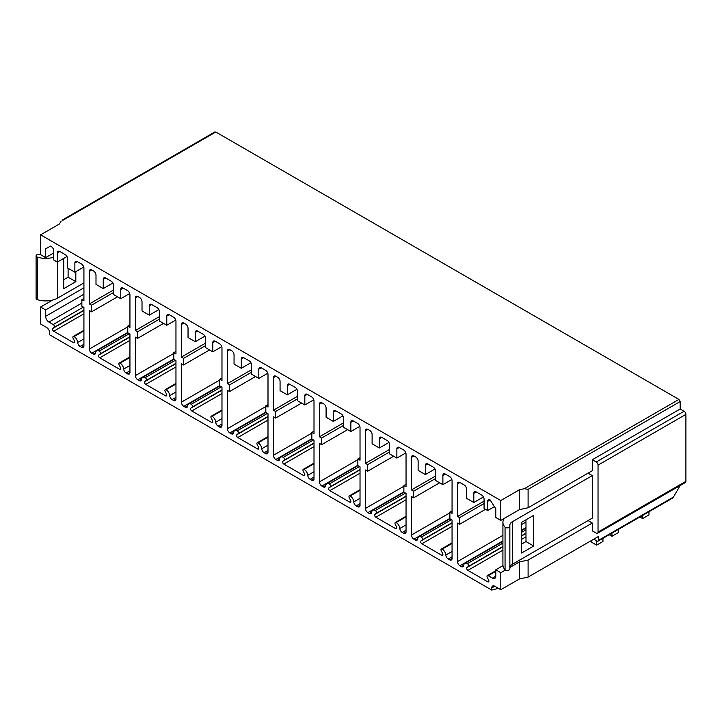 <?xml version="1.0" encoding="UTF-8"?>
<svg xmlns="http://www.w3.org/2000/svg" width="722" height="722" viewBox="0 0 722 722"><rect width="100%" height="100%" fill="white"/><g stroke="black" fill="none" stroke-linecap="round" stroke-linejoin="round"><path stroke-width="1.08" d="M83.923 330.306L73.202 336.488A1.706 0.984 -120 0 1 74.059 336.569A5.126 2.96 -120 0 1 77.669 342.508A3.42 1.976 -120 0 0 80.079 346.461L81.505 347.291A3.42 1.976 -120 0 0 83.21 347.453A3.42 1.976 -120 0 0 83.923 345.892L83.923 307.437L81.866 306.245L81.866 299.621L83.923 298.439M81.866 299.621L83.923 300.812L83.923 268.214A3.42 1.976 -120 0 0 81.505 264.026L77.281 261.581A3.42 1.976 -120 0 0 75.566 261.418A3.42 1.976 -120 0 0 74.862 262.979L74.862 272.185L67.615 267.997L67.615 258.792A3.42 1.976 -120 0 0 65.197 254.613L59.764 251.473A3.42 1.976 -120 0 0 58.058 251.301A3.42 1.976 -120 0 0 57.345 252.871L57.345 262.077L53.726 259.983L53.726 250.778A3.42 1.976 -120 0 0 51.307 246.59L50.468 246.103L45.63 248.891L45.63 257.61L53.726 252.935M52.697 300.045L40.622 307.021L45.63 309.909L45.63 316.326A4.693 2.717 -120 0 0 48.952 322.075L53.202 324.53L83.364 307.112M45.63 309.909L83.923 287.807M40.622 254.37L38.663 254.37A2.563 1.48 0 0 0 36.1 255.85L36.1 298.385A2.563 1.48 0 0 0 37.418 299.675A17.084 9.864 0 0 0 57.769 298.024L83.923 282.925M45.63 248.891L50.468 246.103M63.753 258.377L63.753 288.647L75.828 281.67L75.828 271.625M68.103 268.277L68.103 277.203L63.753 279.721M36.1 255.85A2.563 1.48 0 0 0 37.418 257.14A17.084 9.864 0 0 0 53.726 257.212M40.622 307.021L40.622 324.034L46.659 327.517A4.269 2.464 -120 0 1 49.683 332.752L49.683 334.837L491.745 590.064L491.745 587.97A4.269 2.464 60 0 1 492.63 586.02A4.269 2.464 60 0 1 494.76 586.228L500.797 589.712L500.797 572.699L495.788 569.802L495.788 576.219A4.693 2.717 60 0 1 494.814 578.376A4.693 2.717 60 0 1 492.467 578.141L488.225 575.687L495.788 571.319M73.202 336.488A1.706 0.984 -120 0 0 73.13 338.329L74.465 340.928A1.706 0.984 -120 0 1 74.393 342.779A1.706 0.984 -120 0 1 73.545 342.688L53.717 331.245A1.706 0.984 -120 0 1 52.625 329.81A1.706 0.984 -120 0 1 52.796 328.42L54.123 327.355A1.706 0.984 -120 0 0 54.294 325.965A1.706 0.984 -120 0 0 53.202 324.53M488.225 575.687A1.706 0.984 60 0 0 487.368 575.605A1.706 0.984 60 0 0 487.296 577.447L488.632 580.046A1.706 0.984 60 0 1 488.559 581.887A1.706 0.984 60 0 1 487.702 581.806L467.883 570.362A1.706 0.984 60 0 1 466.791 568.927A1.706 0.984 60 0 1 466.953 567.537L468.289 566.472A1.706 0.984 60 0 0 468.461 565.082A1.706 0.984 60 0 0 467.36 563.647A5.126 2.96 60 0 0 464.797 563.395A5.126 2.96 60 0 0 463.75 565.407A3.42 1.976 60 0 1 463.055 566.752A3.42 1.976 60 0 1 461.34 566.589L459.914 565.759A3.42 1.976 60 0 1 457.504 561.581L457.504 523.116L459.553 524.307L459.553 517.683L457.504 516.492L457.504 483.893A3.42 1.976 60 0 1 458.208 482.332A3.42 1.976 60 0 1 459.914 482.504L464.147 484.94A3.42 1.976 60 0 1 466.556 489.128L466.556 498.324L473.803 502.512L473.803 493.307A3.42 1.976 60 0 1 474.516 491.745A3.42 1.976 60 0 1 476.222 491.917L481.655 495.048A3.42 1.976 60 0 1 484.074 499.236L484.074 508.441L487.693 510.535L487.693 501.33A3.42 1.976 60 0 1 488.406 499.759A3.42 1.976 60 0 1 490.112 499.931L495.788 508.784L495.788 517.503L500.797 520.4L500.797 500.526L40.622 234.84L40.622 254.713L45.63 257.61M175.96 383.436L165.239 389.627A1.706 0.984 -120 0 1 166.096 389.709A5.126 2.96 -120 0 1 169.706 395.647A3.42 1.976 -120 0 0 172.116 399.6L173.542 400.421A3.42 1.976 -120 0 0 175.247 400.593A3.42 1.976 -120 0 0 175.96 399.031L175.96 360.576L173.785 359.312L173.785 352.688L175.96 353.942L175.96 321.344A3.42 1.976 -120 0 0 173.542 317.166L169.192 314.648A3.42 1.976 -120 0 0 167.486 314.485A3.42 1.976 -120 0 0 166.782 316.046L166.782 325.252L159.535 321.064L159.535 311.859A3.42 1.976 -120 0 0 157.116 307.68L151.683 304.54A3.42 1.976 -120 0 0 149.968 304.368A3.42 1.976 -120 0 0 149.264 305.938L149.264 315.144L142.017 310.956L142.017 301.751A3.42 1.976 -120 0 0 139.599 297.563L137.794 296.525A3.42 1.976 -120 0 0 136.079 296.354A3.42 1.976 -120 0 0 135.375 297.915L135.375 330.514L137.55 331.768L137.55 338.392L135.375 337.138L135.375 375.602A3.42 1.976 -120 0 0 137.794 379.781L139.22 380.611A3.42 1.976 -120 0 0 140.925 380.774A3.42 1.976 -120 0 0 141.62 379.429A5.126 2.96 -120 0 1 142.676 377.416A5.126 2.96 -120 0 1 145.239 377.669L175.401 360.251M165.239 389.627A1.706 0.984 -120 0 0 165.167 391.468L166.502 394.068A1.706 0.984 -120 0 1 166.43 395.909A1.706 0.984 -120 0 1 165.573 395.827L145.754 384.384A1.706 0.984 -120 0 1 144.662 382.949A1.706 0.984 -120 0 1 144.833 381.559L146.16 380.494A1.706 0.984 -120 0 0 146.331 379.104A1.706 0.984 -120 0 0 145.239 377.669M221.979 410.006L211.257 416.197A1.706 0.984 -120 0 1 212.115 416.278A5.126 2.96 -120 0 1 215.725 422.217A3.42 1.976 -120 0 0 218.134 426.17L219.56 426.991A3.42 1.976 -120 0 0 221.266 427.162A3.42 1.976 -120 0 0 221.979 425.601L221.979 387.136L219.804 385.882L219.804 379.258L221.979 380.512L221.979 347.914A3.42 1.976 -120 0 0 219.56 343.726L215.21 341.217A3.42 1.976 -120 0 0 213.504 341.055A3.42 1.976 -120 0 0 212.791 342.616L212.791 351.822L205.544 347.634L205.544 338.428A3.42 1.976 -120 0 0 203.135 334.25L197.702 331.109A3.42 1.976 -120 0 0 195.987 330.938A3.42 1.976 -120 0 0 195.283 332.499L195.283 341.705L188.036 337.526L188.036 328.32A3.42 1.976 -120 0 0 185.617 324.133L183.812 323.086A3.42 1.976 -120 0 0 182.097 322.924A3.42 1.976 -120 0 0 181.393 324.485L181.393 357.083L183.569 358.338L183.569 364.962L181.393 363.707L181.393 402.172A3.42 1.976 -120 0 0 183.812 406.351L185.238 407.172A3.42 1.976 -120 0 0 186.944 407.343A3.42 1.976 -120 0 0 187.639 405.999A5.126 2.96 -120 0 1 188.695 403.986A5.126 2.96 -120 0 1 191.258 404.239L221.419 386.821M211.257 416.197A1.706 0.984 -120 0 0 211.185 418.038L212.521 420.637A1.706 0.984 -120 0 1 212.448 422.478A1.706 0.984 -120 0 1 211.591 422.397L191.772 410.953A1.706 0.984 -120 0 1 190.68 409.509A1.706 0.984 -120 0 1 190.852 408.129L192.178 407.064A1.706 0.984 -120 0 0 192.35 405.674A1.706 0.984 -120 0 0 191.258 404.239M267.997 436.575L257.276 442.757A1.706 0.984 -120 0 1 258.133 442.848A5.126 2.96 -120 0 1 261.743 448.777A3.42 1.976 -120 0 0 264.153 452.739L265.579 453.56A3.42 1.976 -120 0 0 267.284 453.732A3.42 1.976 -120 0 0 267.997 452.171L267.997 413.706L265.822 412.452L265.822 405.827L267.997 407.082L267.997 374.483A3.42 1.976 -120 0 0 265.579 370.296L261.229 367.787A3.42 1.976 -120 0 0 259.523 367.615A3.42 1.976 -120 0 0 258.81 369.186L258.81 378.391L251.563 374.204L251.563 364.998A3.42 1.976 -120 0 0 249.153 360.82L243.72 357.679A3.42 1.976 -120 0 0 242.005 357.507A3.42 1.976 -120 0 0 241.301 359.069L241.301 368.274L234.054 364.096L234.054 354.89A3.42 1.976 -120 0 0 231.636 350.702L229.822 349.656A3.42 1.976 -120 0 0 228.116 349.484A3.42 1.976 -120 0 0 227.412 351.054L227.412 383.653L229.587 384.907L229.587 391.532L227.412 390.277L227.412 428.733A3.42 1.976 -120 0 0 229.822 432.92L231.257 433.742A3.42 1.976 -120 0 0 232.962 433.913A3.42 1.976 -120 0 0 233.657 432.568A5.126 2.96 -120 0 1 234.713 430.547A5.126 2.96 -120 0 1 237.276 430.808L267.438 413.39M257.276 442.757A1.706 0.984 -120 0 0 257.203 444.608L258.539 447.207A1.706 0.984 -120 0 1 258.467 449.048A1.706 0.984 -120 0 1 257.61 448.967L237.791 437.523A1.706 0.984 -120 0 1 236.699 436.079A1.706 0.984 -120 0 1 236.87 434.689L238.197 433.633A1.706 0.984 -120 0 0 238.368 432.243A1.706 0.984 -120 0 0 237.276 430.808M314.007 463.145L303.294 469.327A1.706 0.984 -120 0 1 304.152 469.417A5.126 2.96 -120 0 1 307.762 475.347A3.42 1.976 -120 0 0 310.171 479.309L311.597 480.13A3.42 1.976 -120 0 0 313.303 480.301A3.42 1.976 -120 0 0 314.007 478.731L314.007 440.276L311.841 439.021L311.841 432.397L314.007 433.651L314.007 401.053A3.42 1.976 -120 0 0 311.597 396.865L307.247 394.356A3.42 1.976 -120 0 0 305.541 394.185A3.42 1.976 -120 0 0 304.828 395.755L304.828 404.952L297.581 400.773L297.581 391.568A3.42 1.976 -120 0 0 295.172 387.38L289.73 384.248A3.42 1.976 -120 0 0 288.024 384.077A3.42 1.976 -120 0 0 287.32 385.638L287.32 394.844L280.073 390.665L280.073 381.46A3.42 1.976 -120 0 0 277.654 377.272L275.84 376.225A3.42 1.976 -120 0 0 274.134 376.054A3.42 1.976 -120 0 0 273.43 377.624L273.43 410.222L275.605 411.477L275.605 418.101L273.43 416.847L273.43 455.302A3.42 1.976 -120 0 0 275.84 459.49L277.275 460.311A3.42 1.976 -120 0 0 278.981 460.483A3.42 1.976 -120 0 0 279.676 459.138A5.126 2.96 -120 0 1 280.732 457.116A5.126 2.96 -120 0 1 283.295 457.369L313.456 439.96M303.294 469.327A1.706 0.984 -120 0 0 303.222 471.168L304.558 473.776A1.706 0.984 -120 0 1 304.485 475.618A1.706 0.984 -120 0 1 303.628 475.527L283.809 464.084A1.706 0.984 -120 0 1 282.717 462.649A1.706 0.984 -120 0 1 282.88 461.259L284.215 460.194A1.706 0.984 -120 0 0 284.387 458.813A1.706 0.984 -120 0 0 283.295 457.369M360.025 489.715L349.313 495.897A1.706 0.984 -120 0 1 350.17 495.987A5.126 2.96 -120 0 1 353.78 501.916A3.42 1.976 -120 0 0 356.19 505.878L357.616 506.7A3.42 1.976 -120 0 0 359.321 506.871A3.42 1.976 -120 0 0 360.025 505.301L360.025 466.845L357.859 465.591L357.859 458.966L360.025 460.221L360.025 427.623A3.42 1.976 -120 0 0 357.616 423.435L353.266 420.926A3.42 1.976 -120 0 0 351.56 420.755A3.42 1.976 -120 0 0 350.847 422.316L350.847 431.521L343.6 427.343L343.6 418.137A3.42 1.976 -120 0 0 341.19 413.95L335.748 410.818A3.42 1.976 -120 0 0 334.042 410.647A3.42 1.976 -120 0 0 333.338 412.208L333.338 421.413L326.091 417.226L326.091 408.02A3.42 1.976 -120 0 0 323.673 403.842L321.859 402.795A3.42 1.976 -120 0 0 320.153 402.623A3.42 1.976 -120 0 0 319.449 404.185L319.449 436.792L321.624 438.046L321.624 444.671L319.449 443.416L319.449 481.872A3.42 1.976 -120 0 0 321.859 486.059L323.285 486.881A3.42 1.976 -120 0 0 324.999 487.052A3.42 1.976 -120 0 0 325.694 485.707A5.126 2.96 -120 0 1 326.75 483.686A5.126 2.96 -120 0 1 329.313 483.939L359.475 466.52M349.313 495.897A1.706 0.984 -120 0 0 349.24 497.738L350.576 500.346A1.706 0.984 -120 0 1 350.504 502.187A1.706 0.984 -120 0 1 349.647 502.097L329.828 490.653A1.706 0.984 -120 0 1 328.736 489.218A1.706 0.984 -120 0 1 328.898 487.828L330.234 486.763A1.706 0.984 -120 0 0 330.405 485.374A1.706 0.984 -120 0 0 329.313 483.939M406.044 516.275L395.331 522.466A1.706 0.984 -120 0 1 396.188 522.548A5.126 2.96 -120 0 1 399.798 528.486A3.42 1.976 -120 0 0 402.208 532.439L403.634 533.269A3.42 1.976 -120 0 0 405.34 533.432A3.42 1.976 -120 0 0 406.044 531.87L406.044 493.415L403.878 492.16L403.878 485.536L406.044 486.79L406.044 454.183A3.42 1.976 -120 0 0 403.634 450.005L399.284 447.496A3.42 1.976 -120 0 0 397.578 447.324A3.42 1.976 -120 0 0 396.865 448.885L396.865 458.091L389.618 453.912L389.618 444.707A3.42 1.976 -120 0 0 387.209 440.519L381.767 437.379A3.42 1.976 -120 0 0 380.061 437.216A3.42 1.976 -120 0 0 379.357 438.777L379.357 447.983L372.11 443.795L372.11 434.59A3.42 1.976 -120 0 0 369.691 430.411L367.877 429.364A3.42 1.976 -120 0 0 366.171 429.193A3.42 1.976 -120 0 0 365.467 430.754L365.467 463.362L367.642 464.616L367.642 471.24L365.467 469.986L365.467 508.441A3.42 1.976 -120 0 0 367.877 512.629L369.303 513.45A3.42 1.976 -120 0 0 371.018 513.622A3.42 1.976 -120 0 0 371.713 512.277A5.126 2.96 -120 0 1 372.769 510.255A5.126 2.96 -120 0 1 375.323 510.508L405.493 493.09M395.331 522.466A1.706 0.984 -120 0 0 395.259 524.307L396.595 526.907A1.706 0.984 -120 0 1 396.522 528.748A1.706 0.984 -120 0 1 395.665 528.666L375.846 517.223A1.706 0.984 -120 0 1 374.754 515.788A1.706 0.984 -120 0 1 374.917 514.398L376.252 513.333A1.706 0.984 -120 0 0 376.424 511.943A1.706 0.984 -120 0 0 375.323 510.508M452.062 542.845L441.35 549.036A1.706 0.984 -120 0 1 442.207 549.117A5.126 2.96 -120 0 1 445.817 555.056A3.42 1.976 -120 0 0 448.227 559.008L449.653 559.839A3.42 1.976 -120 0 0 451.358 560.001A3.42 1.976 -120 0 0 452.062 558.44L452.062 519.984L449.887 518.73L449.887 512.106L452.062 513.36L452.062 480.753A3.42 1.976 -120 0 0 449.653 476.574L445.303 474.065A3.42 1.976 -120 0 0 443.597 473.894A3.42 1.976 -120 0 0 442.884 475.455L442.884 484.661L435.637 480.473L435.637 471.276A3.42 1.976 -120 0 0 433.227 467.089L427.785 463.948A3.42 1.976 -120 0 0 426.079 463.777A3.42 1.976 -120 0 0 425.375 465.347L425.375 474.553L418.128 470.365L418.128 461.159A3.42 1.976 -120 0 0 415.71 456.981L413.896 455.934A3.42 1.976 -120 0 0 412.19 455.762A3.42 1.976 -120 0 0 411.486 457.324L411.486 489.922L413.661 491.186L413.661 497.81L411.486 496.556L411.486 535.011A3.42 1.976 -120 0 0 413.896 539.19L415.321 540.02A3.42 1.976 -120 0 0 417.036 540.182A3.42 1.976 -120 0 0 417.731 538.838A5.126 2.96 -120 0 1 418.787 536.825A5.126 2.96 -120 0 1 421.341 537.078L451.512 519.659M441.35 549.036A1.706 0.984 -120 0 0 441.277 550.877L442.613 553.476A1.706 0.984 -120 0 1 442.541 555.317A1.706 0.984 -120 0 1 441.683 555.236L421.865 543.792A1.706 0.984 -120 0 1 420.773 542.357A1.706 0.984 -120 0 1 420.935 540.968L422.271 539.903A1.706 0.984 -120 0 0 422.442 538.513A1.706 0.984 -120 0 0 421.341 537.078M129.942 356.867L119.22 363.058A1.706 0.984 -120 0 1 120.078 363.139A5.126 2.96 -120 0 1 123.688 369.077A3.42 1.976 -120 0 0 126.097 373.03L127.523 373.861A3.42 1.976 -120 0 0 129.229 374.023A3.42 1.976 -120 0 0 129.942 372.462L129.942 334.006L127.767 332.752L127.767 326.127L129.942 327.382L129.942 294.775A3.42 1.976 -120 0 0 127.523 290.596L123.173 288.087A3.42 1.976 -120 0 0 121.467 287.916A3.42 1.976 -120 0 0 120.764 289.477L120.764 298.682L113.516 294.495L113.516 285.298A3.42 1.976 -120 0 0 111.098 281.111L105.665 277.97A3.42 1.976 -120 0 0 103.95 277.799A3.42 1.976 -120 0 0 103.246 279.369L103.246 288.574L95.999 284.387L95.999 275.181A3.42 1.976 -120 0 0 93.58 271.003L91.775 269.956A3.42 1.976 -120 0 0 90.06 269.784A3.42 1.976 -120 0 0 89.357 271.346L89.357 303.944L91.532 305.207L91.532 311.832L89.357 310.577L89.357 349.033A3.42 1.976 -120 0 0 91.775 353.211L93.201 354.042A3.42 1.976 -120 0 0 94.907 354.204A3.42 1.976 -120 0 0 95.611 352.859A5.126 2.96 -120 0 1 96.658 350.847A5.126 2.96 -120 0 1 99.221 351.1L129.382 333.681M119.22 363.058A1.706 0.984 -120 0 0 119.148 364.899L120.484 367.498A1.706 0.984 -120 0 1 120.412 369.339A1.706 0.984 -120 0 1 119.554 369.258L99.735 357.814A1.706 0.984 -120 0 1 98.643 356.379A1.706 0.984 -120 0 1 98.815 354.989L100.141 353.924A1.706 0.984 -120 0 0 100.313 352.535A1.706 0.984 -120 0 0 99.221 351.1M91.532 311.832L117.533 296.814M91.532 305.207L113.516 292.509M89.357 303.944L113.516 290M103.246 288.574L112.867 283.015M120.764 298.682L129.725 293.511M127.767 326.127L129.942 324.864M137.55 338.392L163.551 323.384M137.55 331.768L159.535 319.079M135.375 330.514L159.535 316.57M149.264 315.144L158.885 309.585M166.782 325.252L175.744 320.072M173.785 352.688L175.96 351.433M183.569 364.962L209.57 349.953M183.569 358.338L205.544 345.648M181.393 357.083L205.544 343.14M195.283 341.705L204.904 336.154M212.791 351.822L221.762 346.641M219.804 379.258L221.979 378.003M229.587 391.532L255.579 376.523M229.587 384.907L251.563 372.218M227.412 383.653L251.563 369.709M241.301 368.274L250.922 362.724M258.81 378.391L267.781 373.211M265.822 405.827L267.997 404.573M275.605 418.101L301.597 403.093M275.605 411.477L297.581 398.788M273.43 410.222L297.581 396.279M287.32 394.844L296.941 389.293M304.828 404.952L313.799 399.78M311.841 432.397L314.007 431.142M321.624 444.671L347.616 429.662M321.624 438.046L343.6 425.357M319.449 436.792L343.6 422.839M333.338 421.413L342.959 415.863M350.847 431.521L359.818 426.35M357.859 458.966L360.025 457.712M367.642 471.24L393.634 456.232M367.642 464.616L389.618 451.918M365.467 463.362L389.618 449.409M379.357 447.983L388.968 442.433M396.865 458.091L405.836 452.92M403.878 485.536L406.044 484.281M413.661 497.81L439.653 482.792M413.661 491.186L435.637 478.487M411.486 489.922L435.637 475.978M425.375 474.553L434.987 468.993M442.884 484.661L451.855 479.489M449.887 512.106L452.062 510.842M509.858 584.486L506.844 586.228M491.745 590.064L498.451 588.358M593.8 539.163L597.392 541.229A1.706 0.984 60 0 0 597.978 541.193A1.706 0.984 60 0 0 598.33 540.417L598.33 536.545L528.098 577.095L519.524 578.909L500.797 589.712M500.797 572.699L505.49 569.992M509.876 567.456L519.524 561.887L519.524 578.909M500.797 500.526L519.524 489.715L519.524 509.588L528.098 507.774L592.293 470.717L592.293 459.733L596.219 461.999A2.563 1.48 60 0 1 598.033 465.139L598.033 532.078A2.563 1.48 60 0 1 597.5 533.251A2.563 1.48 60 0 1 596.219 533.125L592.293 530.86L592.293 523.017L528.098 560.082L519.524 561.887M495.788 569.802L502.972 565.66M592.293 523.017L588.069 520.571M598.33 540.417L673.491 497.025L680.106 485.563M528.098 577.095L528.098 560.082M592.293 459.733L680.16 409.004L680.16 401.54L678.942 399.419L215.77 132.009L62.48 220.508M528.098 507.774L528.098 489.336L680.16 401.54M588.069 473.154L592.293 475.599L592.293 518.134L512.358 564.279A8.538 4.928 180 0 0 509.858 567.772L509.858 526.41A2.563 1.48 180 0 1 507.936 527.845A2.563 1.48 180 0 1 505.057 527.123A17.084 9.864 180 0 1 502.918 522.358A17.084 9.864 180 0 1 504.425 518.306M598.033 532.078L685.9 481.348L685.9 414.401A2.563 1.48 60 0 0 684.086 411.269L680.16 409.004M685.9 481.348A2.563 1.48 60 0 1 685.368 482.522L597.5 533.251M519.524 489.715L524.289 488.722L528.098 489.336M500.797 520.4L519.524 509.588M525.986 519.804L525.986 541.563L521.636 544.072M533.711 546.031L521.636 552.998L521.636 522.313L533.711 515.346L533.711 546.031L525.986 541.563M592.293 475.599L512.358 521.744L512.358 564.279M505.057 527.123L505.057 569.667A2.563 1.48 180 0 0 507.936 570.38A2.563 1.48 180 0 0 509.858 568.945L509.858 525.228A8.538 4.928 180 0 1 512.358 521.744M505.057 569.667A17.084 9.864 180 0 1 502.918 564.893L502.918 522.358M459.553 524.307L485.554 509.299M459.553 517.683L484.074 503.523M457.504 516.492L484.074 501.149M473.803 502.512L483.424 496.962M487.693 510.535L494.525 506.591M40.622 234.84L59.339 224.037L61.09 221.302M673.491 497.025L672.344 498.261L597.978 541.193M591.778 540.327L591.778 542.348L596.616 545.137L596.616 540.778M602.951 538.323L602.951 541.482L596.616 545.137M618.294 529.47L618.294 532.619L611.949 536.284L609.224 534.704M648.97 511.754L648.97 514.912L642.634 518.567L639.9 516.997M611.949 533.125L611.949 536.284M642.634 515.418L642.634 518.567M57.345 262.077L66.966 256.518M74.862 272.185L83.743 267.059M68.103 277.203L75.828 281.67M45.63 316.326L83.923 294.224M57.769 298.024L57.769 261.833M37.418 257.14L37.418 299.675M89.357 349.033L127.767 326.858M91.775 353.211L127.767 332.436M89.357 271.346L91.775 269.956M127.523 373.861L129.942 372.462M126.097 373.03L129.942 370.81M123.688 369.077L129.942 365.467M120.078 363.139L129.942 357.444M119.554 369.258L120.764 368.563M99.735 357.814L129.942 340.378M98.815 354.989L129.942 337.021M100.141 353.924L129.942 336.723M93.201 354.042L95.629 352.634M103.246 279.369L105.665 277.97M120.764 289.477L123.173 288.087M135.375 375.602L173.785 353.428M137.794 379.781L173.785 359.005M135.375 297.915L137.794 296.525M173.542 400.421L175.96 399.031M172.116 399.6L175.96 397.38M169.706 395.647L175.96 392.037M166.096 389.709L175.96 384.014M165.573 395.827L166.782 395.133M145.754 384.384L175.96 366.947M144.833 381.559L175.96 363.581M146.16 380.494L175.96 363.292M139.22 380.611L141.647 379.203M149.264 305.938L151.683 304.54M166.782 316.046L169.192 314.648M181.393 402.172L219.804 379.989M183.812 406.351L219.804 385.575M181.393 324.485L183.812 323.086M219.56 426.991L221.979 425.601M218.134 426.17L221.979 423.949M215.725 422.217L221.979 418.607M212.115 416.278L221.979 410.583M211.591 422.397L212.8 421.693M191.772 410.953L221.979 393.517M190.852 408.129L221.979 390.151M192.178 407.064L221.979 389.862M185.238 407.172L187.666 405.773M195.283 332.499L197.702 331.109M212.791 342.616L215.21 341.217M227.412 428.733L265.822 406.558M229.822 432.92L265.822 412.136M227.412 351.054L229.822 349.656M265.579 453.56L267.997 452.171M264.153 452.739L267.997 450.519M261.743 448.777L267.997 445.176M258.133 442.848L267.997 437.153M257.61 448.967L258.819 448.263M237.791 437.523L267.997 420.078M236.87 434.689L267.997 416.72M238.197 433.633L267.997 416.432M231.257 433.742L233.684 432.343M241.301 359.069L243.72 357.679M258.81 369.186L261.229 367.787M273.43 455.302L311.841 433.128M275.84 459.49L311.841 438.705M273.43 377.624L275.84 376.225M311.597 480.13L314.007 478.731M310.171 479.309L314.007 477.089M307.762 475.347L314.007 471.737M304.152 469.417L314.007 463.723M303.628 475.527L304.837 474.832M283.809 464.084L314.007 446.647M282.88 461.259L314.007 443.29M284.215 460.194L314.007 442.992M277.275 460.311L279.703 458.912M287.32 385.638L289.73 384.248M304.828 395.755L307.247 394.356M319.449 481.872L357.859 459.697M321.859 486.059L357.859 465.275M319.449 404.185L321.859 402.795M357.616 506.7L360.025 505.301M356.19 505.878L360.025 503.658M353.78 501.916L360.025 498.306M350.17 495.987L360.025 490.292M349.647 502.097L350.856 501.402M329.828 490.653L360.025 473.217M328.898 487.828L360.025 469.86M330.234 486.763L360.025 469.562M323.285 486.881L325.721 485.473M333.338 412.208L335.748 410.818M350.847 422.316L353.266 420.926M365.467 508.441L403.878 486.267M367.877 512.629L403.878 491.844M365.467 430.754L367.877 429.364M403.634 533.269L406.044 531.87M402.208 532.439L406.044 530.228M399.798 528.486L406.044 524.876M396.188 522.548L406.044 516.862M395.665 528.666L396.874 527.972M375.846 517.223L406.044 499.786M374.917 514.398L406.044 496.429M376.252 513.333L406.044 496.131M369.303 513.45L371.74 512.042M379.357 438.777L381.767 437.379M396.865 448.885L399.284 447.496M411.486 535.011L449.887 512.837M413.896 539.19L449.887 518.414M411.486 457.324L413.896 455.934M449.653 559.839L452.062 558.44M448.227 559.008L452.062 556.788M445.817 555.056L452.062 551.446M442.207 549.117L452.062 543.422M441.683 555.236L442.893 554.541M421.865 543.792L452.062 526.356M420.935 540.968L452.062 522.999M422.271 539.903L452.062 522.701M415.321 540.02L417.758 538.612M425.375 465.347L427.785 463.948M442.884 475.455L445.303 474.065M491.745 587.97L494.76 586.228M598.033 465.139L685.9 414.401M596.219 461.999L684.086 411.269M524.289 488.722L678.942 399.419M492.467 578.141L495.788 576.219M487.702 581.806L488.911 581.111M467.883 570.362L502.918 550.128M521.636 539.325L525.986 536.816M466.953 567.537L502.918 546.771M521.636 535.968L525.986 533.459M468.289 566.472L502.918 546.473M521.636 535.67L525.986 533.161M467.36 563.647L502.918 543.115M521.636 532.313L525.986 529.804M461.34 566.589L463.777 565.182M459.914 565.759L502.918 540.931M521.636 530.128L525.986 527.62M457.504 561.581L502.918 535.354M521.636 524.551L525.986 522.042M457.504 483.893L459.914 482.504M473.803 493.307L476.222 491.917M487.693 501.33L490.112 499.931M48.952 322.075L81.866 303.078M81.505 347.291L83.923 345.892M80.079 346.461L83.923 344.25M77.669 342.508L83.923 338.898M74.059 336.569L83.923 330.884M73.545 342.688L74.745 341.993M53.717 331.245L83.923 313.808M52.796 328.42L83.923 310.451M54.123 327.355L83.923 310.153M57.345 252.871L59.764 251.473M74.862 262.979L77.281 261.581M127.884 332.815L96.658 350.847M173.903 359.385L142.676 377.416M219.921 385.954L188.695 403.986M265.94 412.524L234.713 430.547M311.958 439.093L280.732 457.116M357.977 465.654L326.75 483.686M403.995 492.223L372.769 510.255M450.014 518.793L418.787 536.825M487.368 575.605L495.788 570.741M464.797 563.395L502.918 541.383M521.636 530.58L525.986 528.071M214.903 131.936L62.074 220.174"/></g></svg>
